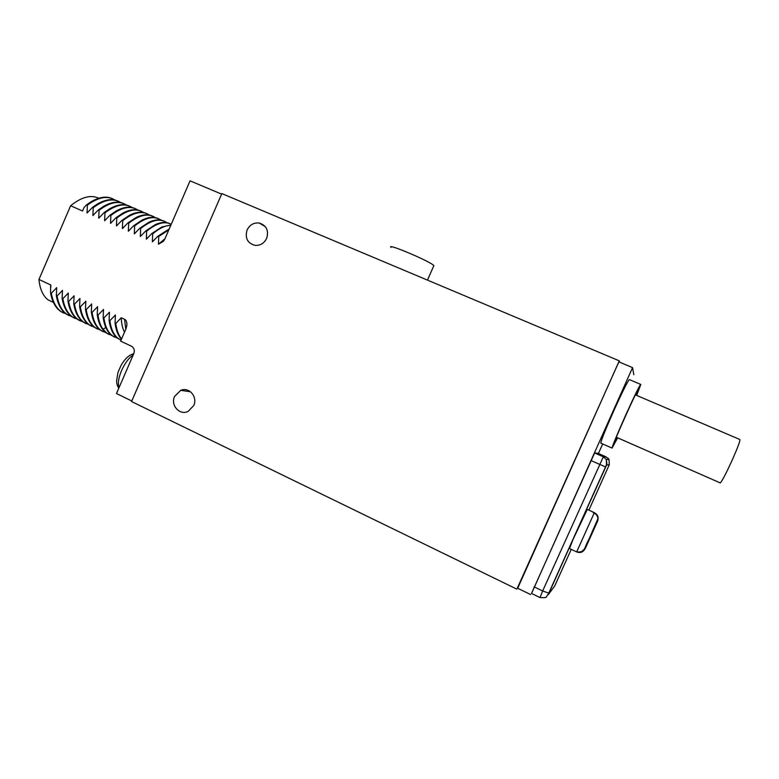<?xml version="1.0" encoding="UTF-8"?>
<svg xmlns="http://www.w3.org/2000/svg" width="779" height="779" viewBox="0 0 779 779"><rect width="100%" height="100%" fill="white"/><g stroke="black" fill="none" stroke-linecap="round" stroke-linejoin="round"><path stroke-width="1.17" d="M636.501 395.333L638.77 388.906C639.14 384.972 612.216 444.838 614.105 443.728L617.465 437.759M636.706 395.42L640.825 384.446C640.114 384.271 635.08 394.466 625.741 415.022C617.465 433.572 612.898 444.595 612.021 448.091L617.669 437.847M640.62 384.359L629.529 379.655C628.604 379.383 623.473 389.5 614.134 409.997C605.906 428.508 601.456 439.551 600.775 443.115L601.037 443.232M633.814 374.699L632.558 367.62L531.56 593.452M598.408 453.466L602.683 443.962M588.885 510.148L609.295 464.664L609.022 459.454L606.237 456.952L598.116 453.329L594.63 452.95L531.502 593.423M530.596 594.552L517.344 588.096L618.877 361.865L632.558 367.62M516.828 589.128L131.554 401.545L221.859 193.582L619.276 360.843L517.694 588.272M619.276 360.843L619.685 362.206M193.728 405.577L188.197 411.351C179.754 415.811 170.26 405.284 174.603 396.394L180.757 390.337C189.093 386.598 197.934 396.93 193.728 405.577M266.661 238.355C264.227 243.204 260.459 245.551 255.356 245.414C247.547 243.408 244.781 238.267 247.079 229.98C249.767 224.761 253.847 222.453 259.329 223.047C266.496 225.472 268.94 230.574 266.661 238.355M221.625 194.127L190.057 180.835L164.944 238.812L163.473 241.286L158.439 244.226L164.973 238.744M53.439 302.427L48.327 300.012C43.03 296.117 39.904 289.262 38.95 279.457L70.626 205.744L82.535 210.992L83.996 207.594L86.635 204.799L87.384 205.13L87.034 212.979L92.477 207.37L93.227 207.691L92.876 215.559L98.339 209.94L99.089 210.272L98.738 218.149L104.211 212.521L104.97 212.852L104.62 220.749L110.112 215.111L110.861 215.442L110.521 223.359L116.022 217.711L116.782 218.042L116.441 225.968L121.962 220.321L122.722 220.652L122.381 228.588L127.912 222.93L128.681 223.271L128.34 231.227L133.881 225.559L134.65 225.9L134.319 233.866L139.879 228.189L140.648 228.529L140.317 236.504L145.887 230.837L146.656 231.168L146.335 239.163L151.915 233.486L152.694 233.827L152.363 241.831L157.971 236.144L158.741 236.485L158.439 244.226M38.95 279.457L50.723 284.939L50.801 287.315M125.799 329.196L124.533 319.312L121.222 317.774L115.818 323.441L115.058 323.081L115.399 315.057L109.858 320.656L109.099 320.296L109.44 312.282L103.919 317.871L103.159 317.52L103.51 309.526L97.998 315.106L97.239 314.745L97.589 306.77L92.097 312.34L91.338 311.989L91.698 304.024L86.216 309.584L85.456 309.234L85.817 301.278L80.344 306.848L79.594 306.488L79.955 298.552L74.502 304.112L73.752 303.761L74.112 295.835L68.679 301.385L67.929 301.035L68.289 293.118L62.865 298.659L62.125 298.318L62.486 290.421L57.071 295.952L56.331 295.611L56.701 287.724L51.297 293.255L50.567 292.904L50.645 285.114M124.533 319.312C126.081 319.848 126.88 321.746 126.938 325.009L126.052 328.621L120.638 341.124L131.427 346.217C134.105 347.853 134.903 350.287 133.842 353.52L116.49 393.531L131.807 400.99M124.484 332.234C122.576 328.456 121.485 323.626 121.222 317.774M115.818 323.441C116.655 330.16 118.583 335.321 121.602 338.904M115.058 323.081C115.964 330.267 118.096 335.642 121.456 339.225M115.243 314.989L115.331 316.371M109.858 320.656C110.998 329.157 113.802 335.116 118.281 338.534L121.057 340.16M109.099 320.296C110.238 328.806 113.052 334.766 117.532 338.183L120.375 339.839M109.294 312.213L109.381 313.538M103.919 317.871C105.097 326.391 107.95 332.36 112.478 335.798L117.61 338.242M103.159 317.52C104.347 326.031 107.2 332.01 111.738 335.447L114.601 337.122M103.441 310.724L103.354 309.448M97.998 315.106C98.816 320.977 100.481 325.69 102.994 329.225L106.704 333.071L112.001 335.564M97.239 314.745C98.057 320.627 99.731 325.34 102.244 328.874L105.963 332.721L108.856 334.405M97.531 307.919L97.443 306.692M92.097 312.34C93.363 320.87 96.314 326.878 100.939 330.354L106.275 332.867M91.338 311.989C92.613 320.52 95.564 326.528 100.199 330.004L103.11 331.698M91.542 303.946L91.63 305.125M86.216 309.584C87.53 318.134 90.52 324.152 95.194 327.647L100.598 330.189M85.456 309.234C86.781 317.774 89.78 323.801 94.454 327.297L97.394 329.001M85.661 301.21L85.758 302.349M80.344 306.848C81.707 315.398 84.745 321.425 89.468 324.94L94.921 327.511M79.594 306.488C80.958 315.047 84.005 321.075 88.738 324.6L91.698 326.313M79.896 299.574L79.809 298.484M74.502 304.112C75.904 312.661 78.991 318.708 83.762 322.253L89.264 324.843M73.752 303.761C75.154 312.321 78.251 318.368 83.032 321.902L86.011 323.636M73.966 295.767L74.054 296.818M68.679 301.385C70.12 309.945 73.245 316.011 78.066 319.565L83.626 322.185M67.929 301.035C69.38 309.594 72.515 315.661 77.345 319.224L80.354 320.958M68.143 293.05L68.231 294.072M62.865 298.659C64.355 307.238 67.53 313.314 72.398 316.887L77.997 319.526M62.125 298.318C63.615 306.887 66.799 312.963 71.668 316.547L74.706 318.299M62.339 290.353L62.437 291.336M57.071 295.952C58.6 304.531 61.823 310.626 66.741 314.219L71.668 316.547M56.331 295.611C57.87 304.19 61.093 310.276 66.02 313.879L69.078 315.641M56.643 288.61L56.546 287.655M51.297 293.255C52.875 301.843 56.137 307.948 61.103 311.561L66.02 313.879M50.567 292.904C52.135 301.492 55.406 307.598 60.382 311.22L63.459 312.992M50.781 284.968L50.878 285.903M70.626 205.744C81.474 197.009 90.841 194.507 98.729 198.217M114.494 199.891C108.154 195.646 100.228 196.337 90.715 201.975L86.635 204.799M115 200.057C107.629 195.373 98.427 197.058 87.384 205.13M87.034 212.979L88.046 212.092M120.141 202.345C114.036 198.226 106.382 198.82 97.171 204.137L92.477 207.37M120.687 202.54C113.393 197.856 104.24 199.57 93.227 207.691M93.928 214.634L92.876 215.559M125.818 204.809C119.927 200.807 112.536 201.313 103.636 206.318L98.339 209.94M126.393 205.023C119.168 200.349 110.063 202.092 99.089 210.272M99.839 217.175L98.738 218.149M131.505 207.282C125.828 203.407 118.69 203.816 110.092 208.529L104.211 212.521M132.109 207.516C124.961 202.852 115.915 204.624 104.97 212.852M105.769 219.727L104.62 220.749M137.201 209.765C131.739 205.997 124.854 206.338 116.548 210.758L110.112 215.111M137.854 210.018C130.775 205.354 121.777 207.165 110.861 215.442M110.521 223.359L111.718 222.278M142.927 212.248C137.659 208.606 131.018 208.86 123.004 213.018L116.022 217.711M143.609 212.531C136.598 207.866 127.659 209.707 116.782 218.042M117.697 224.829L116.441 225.968M148.672 214.751C143.599 211.206 137.201 211.391 129.47 215.296L121.962 220.321M149.383 215.053C142.45 210.388 133.569 212.258 122.722 220.652M123.705 227.39L122.381 228.588M154.427 217.253C149.549 213.826 143.375 213.943 135.926 217.594L127.912 222.93M155.167 217.575C148.312 212.92 139.48 214.819 128.681 223.271M129.723 229.951L128.34 231.227M160.201 219.766C155.508 216.445 149.568 216.494 142.391 219.921L133.881 225.559M160.98 220.106L160.941 220.087C154.174 215.462 145.41 217.399 134.65 225.9M134.319 233.866L135.78 232.512M165.995 222.278C161.477 219.065 155.771 219.065 148.857 222.258L139.879 228.189M166.803 222.648L166.735 222.599C160.046 218.013 151.35 219.99 140.648 228.529M141.856 235.073L140.317 236.504M171.195 224.391C166.93 221.694 161.643 221.772 155.323 224.615L145.887 230.837M171.234 224.294C164.71 220.876 156.521 223.164 146.656 231.168M147.971 237.634L146.335 239.163M170.932 225.004L161.798 227.001L151.915 233.486M170.796 225.316C165.391 225.394 159.364 228.237 152.694 233.827M154.106 240.185L152.363 241.831M169.189 229.016L157.971 236.144M168.839 229.824L158.741 236.485M118.145 372.099L120.872 365.74C124.134 359.986 127.6 356.285 131.252 354.649L132.936 353.958M391.019 247.401C385.936 242.688 429.385 260.984 433.65 265.386L433.611 266.204M593.471 512.251L587.308 509.417L573.256 538.971L569.478 548.504L576.674 551.941C580.238 553.256 582.994 552.253 584.941 548.932L597.327 521.433L597.883 518.814C597.736 516.185 596.49 514.276 594.163 513.088L593.209 512.65L593.559 512.29L594.504 512.757C597.795 514.637 598.847 517.402 597.649 521.044L585.341 548.367L581.329 551.766M575.739 551.454L576.674 551.941M635.372 394.856L739.768 439.463C740.615 439.96 737.917 447.224 731.685 461.256C725.892 473.817 722.094 481.042 720.293 482.931L720.02 482.814M105.808 327.579L102.994 329.225L102.244 328.874M133.131 355.175C124.406 360.288 115.75 380.279 119.158 387.397M117.941 372.508L116.587 381.116C116.792 384.398 117.561 386.715 118.866 388.059M534.082 586.83L542.661 590.979L540.013 597.561M594.63 452.95L603.316 456.815L542.661 590.979L548.776 593.121L605.536 466.933L590.842 460.486M606.237 456.952L603.316 456.815L606.286 459.493L609.022 459.454L608.068 458.208M573.256 538.971L548.26 594.679L554.716 585.954L571.25 549.341M609.295 464.664L606.568 465.063L581.212 521.278M594.163 513.088L576.684 551.892C585.633 552.749 583.89 547.997 588.681 539.818L597.883 518.814M548.932 593.043L546.478 596.656C546.595 597.629 544.424 597.921 539.964 597.542L531.434 593.394M605.643 466.962L606.89 463.515L606.286 459.493L606.568 465.063M554.716 585.954L553.314 587.853M585.341 548.367L597.649 521.044M597.327 521.433L584.941 548.932M600.775 443.115L612.021 448.091M190.553 391.779L180.757 390.337M265.366 226.708L259.329 223.047M117.532 338.174L118.281 338.524M111.738 335.447L112.478 335.788M106.704 333.071L105.963 332.721M100.199 330.004L100.939 330.345M94.463 327.297L95.194 327.638M88.738 324.59L89.468 324.94M83.762 322.243L83.032 321.902M77.345 319.224L78.066 319.565M60.382 311.22L61.103 311.561M48.327 300.012L53.43 302.408M133.121 353.9L133.764 353.715M427.467 280.119L433.884 265.6M720.293 482.931L616.335 437.262"/></g></svg>

